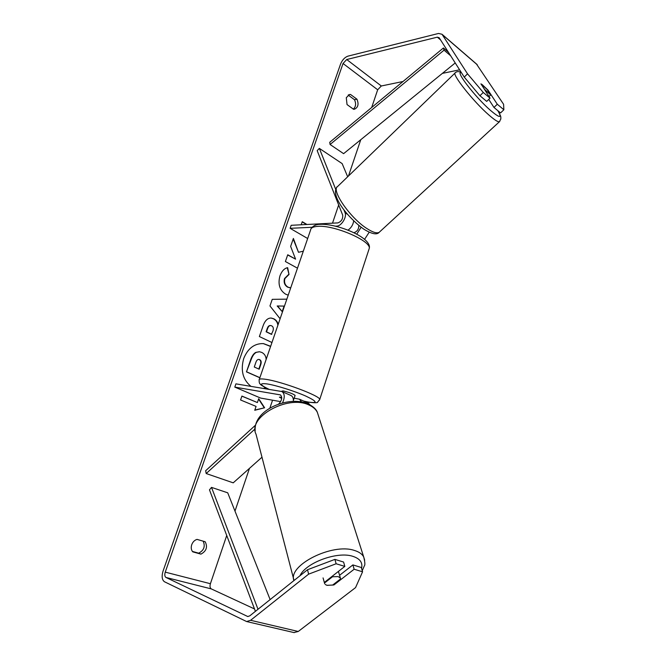 <?xml version="1.0" encoding="UTF-8"?>
<svg xmlns="http://www.w3.org/2000/svg" width="666" height="666" viewBox="0 0 666 666"><rect width="100%" height="100%" fill="white"/><g stroke="black" fill="none" stroke-linecap="round" stroke-linejoin="round"><path stroke-width="1" d="M311.988 227.281L290.118 228.321L291.175 225.299L337.862 222.902C341.375 221.57 342.99 218.981 342.69 215.143L317.183 150.649L319.347 148.385L342.149 163.603L347.677 176.773M319.347 148.385L335.764 189.485M343.864 209.765L345.071 212.779C347.078 216.991 341.342 226.199 336.78 226.107L335.414 226.174M348.01 230.161C351.207 227.864 353.105 224.767 353.696 220.862M369.214 232.193L364.585 239.327M353.904 232.717L353.887 232.717C357.217 231.61 358.841 229.171 358.791 225.408M307.667 238.52L290.118 228.321M361.122 227.239L356.743 234.166M485.206 100.133L480.353 96.095M480.977 83.849L487.062 89.377L490.717 94.938L484.607 89.411L480.919 83.899M490.717 94.938L488.994 96.553M263.553 388.395L265.559 387.679M270.662 346.287L263.478 343.606C254.504 343.323 247.919 348.285 243.723 358.491C240.434 370.379 242.824 379.653 250.899 386.313M263.952 388.461L265.809 387.803M307.525 569.73L334.906 559.382L336.122 563.761L308.633 574.142L307.525 569.73L249.725 615.884L247.719 616.508L165.976 577.464C164.718 576.556 164.477 574.783 165.251 572.136L343.04 63.495L346.72 59.524L437.321 37.163L439.152 37.712L464.252 77.114L467.532 73.834L483.266 92.466L479.936 95.746L464.252 77.114M254.512 608.949L211.289 588.902C209.99 588.011 209.69 586.28 210.406 583.716L226.731 535.489M234.99 511.113L249.467 468.365M269.847 408.191L272.552 400.191M332.5 223.177L338.669 204.97M348.476 175.99L360.764 139.718M371.678 107.501L377.68 89.777L381.31 85.981L403.005 81.502M303.321 251.182L298.501 252.297L293.39 238.445L290.634 246.403L295.587 259.149L287.737 254.77L285.389 261.53L297.477 268.182M280.111 318.773L269.963 305.952L272.252 299.342L286.846 299.159M205.178 541.749C207.825 547.011 206.41 551.14 200.932 554.129L192.732 551.839C191.175 549.941 190.842 547.56 191.725 544.713C192.799 541.916 194.564 540.143 197.028 539.385L205.178 541.749M356.968 99.209L350.524 94.472L349.459 94.522L346.287 97.694L347.036 104.57L353.521 109.257L354.462 109.216C358.125 107.501 358.957 104.162 356.968 99.209L354.47 99.7L348.168 95.08M306.959 224.492L302.264 221.703L301.19 224.783M256.069 406.41L254.745 410.273L264.61 407.775L258.699 398.709L257.384 402.555L241.916 396.079L240.568 399.975L256.069 406.41M271.953 342.524L259.374 336.546L263.128 325.724C265.026 320.504 267.732 317.948 271.228 318.048L273.834 318.798C276.182 320.046 277.614 321.961 278.13 324.55M288.22 295.146L285.681 294.205C279.645 290.326 277.739 284.207 279.953 275.849C281.826 271.037 284.39 268.306 287.645 267.657L289.027 274.459L284.898 278.571C283.941 282.401 284.99 285.264 288.037 287.171L290.726 287.854M350.524 94.472L348.485 94.888M308.633 574.142L250.599 620.296L246.611 621.545L164.477 581.759C161.98 579.928 161.505 576.373 163.053 571.095L340.551 64.103C342.266 59.973 344.713 57.326 347.885 56.16L438.536 33.458L442.008 34.257L467.532 73.834M203.18 541.167C205.453 546.411 203.946 550.416 198.676 553.171L192.391 551.423M353.321 109.116C355.877 106.751 356.26 103.613 354.47 99.7M362.57 571.794L361.297 567.49L352.888 564.91L354.145 569.239L362.57 571.794L355.552 587.612L298.251 631.476L293.939 632.558M442.39 73.377L459.607 69.822M476.406 63.936L503.588 104.287L503.862 109.748L497.294 104.237L487.953 90.052L481.943 84.382M479.936 95.746L486.704 101.39L490.026 98.143L483.266 92.466M490.026 98.143L481.018 83.916M503.862 109.748L500.566 112.929L493.981 107.451L497.294 104.237M493.981 107.451L488.744 99.401M352.888 564.91L339.577 575.299M336.122 563.761L344.822 566.4L343.589 562.054L334.906 559.382M325.324 584.515L327.023 585.356L333.916 584.956L354.145 569.239M333.724 584.232L333.916 584.956M344.822 566.4L324.525 582.284L324.484 582.958M200.932 554.129L198.676 553.171M270.596 346.478L263.303 343.589M259.848 377.772L246.462 371.869L250.674 359.715C252.064 355.86 253.771 353.421 255.794 352.406L259.357 351.74M255.794 352.406L259.54 351.756L261.78 352.422C264.51 353.829 265.967 356.16 266.15 359.415M246.462 371.869L251.074 359.765C252.464 355.91 254.171 353.471 256.194 352.456M259.89 377.672L246.853 371.928M306.551 224.509L302.189 221.92M241.891 396.162L257.384 402.555M254.812 410.073L264.61 407.775M264.219 407.7L258.575 399.059M284.082 306.094L277.181 305.977L282.193 311.605L284.082 306.094L277.58 306.002L282.193 311.605M271.037 318.032L273.435 318.773C276.024 320.155 277.497 322.336 277.864 325.316M270.496 325.532L270.296 325.507C268.981 325.449 267.965 326.457 267.233 328.513L266.109 331.776L271.403 334.324L272.927 331.077C273.726 328.488 273.318 326.748 271.703 325.849L270.687 325.541C269.38 325.483 268.365 326.482 267.632 328.546L266.508 331.81L271.795 334.365M293.198 239.019L298.501 252.297M300.449 259.532L300.607 259.082M287.662 254.961L295.587 259.149M287.262 267.765L289.027 274.459M288.628 274.45L284.499 278.571C283.541 282.392 284.582 285.256 287.637 287.154L290.268 287.845M259.682 359.665L258.916 359.432C257.609 359.324 256.601 360.306 255.877 362.362L254.279 367.008L259.182 369.205L260.789 364.543C261.572 362.054 261.205 360.431 259.682 359.665L258.716 359.415M258.824 369.047L260.398 364.493C261.172 362.004 260.806 360.381 259.29 359.615M261.988 457.209L233.217 482.842L206.177 473.534L255.061 428.937M290.792 395.421L291.042 395.529C292.732 396.461 293.506 398.385 293.365 401.298M282.501 402.913C284.973 397.502 284.782 393.714 281.934 391.55L235.93 383.857L234.798 387.113L280.386 394.888C282.442 397.044 282.068 399.891 279.262 403.43L278.446 404.17M309.99 404.762L308.067 402.972M280.661 401.631L260.656 398.077L234.798 387.113M281.735 397.577L279.454 397.186L281.701 398.468L279.412 397.103L281.726 397.435M301.531 401.856L299.484 399.217L294.122 398.176M255.528 425.133L205.661 470.729L206.177 473.534M295.063 395.512L295.105 395.388C292.915 393.764 288.886 392.266 283.017 390.884L281.36 391.333M293.39 400.366L294.322 397.585M327.006 585.289L332.642 585.073L340.609 578.887L340.401 578.096L338.17 576.581L332.484 576.773L324.5 583.025L324.692 583.732M324.509 583.091L323.06 577.913M332.317 576.19L332.484 576.773M255.411 611.338L209.474 489.843L211.522 487.387L227.722 492.815L270.13 599.591M258.008 609.273L211.522 487.387M448.351 52.164L443.423 47.969L329.737 142.291L330.078 144.497L343.606 153.663L455.228 62.945M450.649 55.761L444.047 50.158L330.078 144.497M443.423 47.969L444.047 50.158M347.519 214.31L345.071 212.779M337.962 226.823L336.78 226.107M497.935 110.739C502.039 118.065 500.482 116.975 500.865 118.864L499.4 121.77L379.195 232.309C376.881 233.624 372.727 232.334 366.741 228.438C349.916 217.732 330.652 189.577 337.687 186.422L455.377 72.727C450.874 73.168 473.251 101.515 488.936 115.043C494.538 119.922 498.026 122.169 499.4 121.77L499.766 121.412M497.81 110.631C502.339 118.431 499.891 118.348 490.459 110.373C475.141 97.061 454.22 69.747 461.563 72.894M210.406 583.716L165.251 572.136M377.68 89.777L343.04 63.495M477.264 64.777L442.207 34.54M440.576 39.952L437.321 37.163M381.31 85.981L346.72 59.524M211.289 588.902L165.976 577.464M248.035 616.541L247.269 616.358M298.251 631.476L250.599 620.296M280.702 395.088L279.887 394.73M268.773 389.252C262.962 386.347 260.106 384.59 260.206 383.982C259.449 383.674 259.091 382.309 259.124 379.886C258.974 378.837 261.139 378.646 265.617 379.295C281.427 381.385 320.346 395.945 319.738 399.434L319.555 400.016M303.896 401.148L308.666 402.131C318.032 403.43 317.091 401.415 305.844 396.103C294.73 391.15 276.165 385.323 267.166 383.941C258.982 382.942 259.574 384.723 268.939 389.277M368.831 249.683L369.264 248.376C371.178 240.909 334.324 224.933 317.915 226.357C313.278 226.631 310.847 227.83 310.606 229.953L259.307 379.354M293.922 580.594C287.587 565.334 332.376 542.757 354.362 550.432C358.999 551.814 362.113 553.987 363.703 556.942L364.685 560.214M361.555 568.356C362.912 562.612 359.948 558.583 352.647 556.268C337.171 551.14 305.669 562.795 299.966 575.765M362.246 570.695L364.352 565.834C365.201 565.068 364.985 562.104 363.703 556.942L317.374 412.412C315.759 409.14 312.812 406.61 308.541 404.811C287.437 394.755 247.252 417.474 256.002 434.149L294.022 580.511M455.377 72.727C456.759 71.32 458.732 71.229 461.288 72.461M337.004 187.104C330.003 195.379 348.201 218.148 363.761 229.112M379.195 232.309C376.898 235.065 371.819 234.049 363.986 229.262M246.611 621.545L294.255 632.633M442.008 34.257L477.047 64.494M291.042 395.529L281.934 391.55M299.484 399.217L308.316 403.088M310.98 228.813C313.045 225.774 316.125 224.284 320.229 224.325C337.004 223.451 372.227 237.546 369.264 248.376L319.738 399.434L317.615 402.156C317.915 402.872 315.093 402.913 309.157 402.281L304.087 401.232M295.105 395.388L294.422 397.427M317.374 412.412C316.258 409.19 312.987 406.252 307.567 403.596C288.295 395.637 253.222 409.831 255.186 430.894M338.42 571.411L340.401 578.096"/></g></svg>
